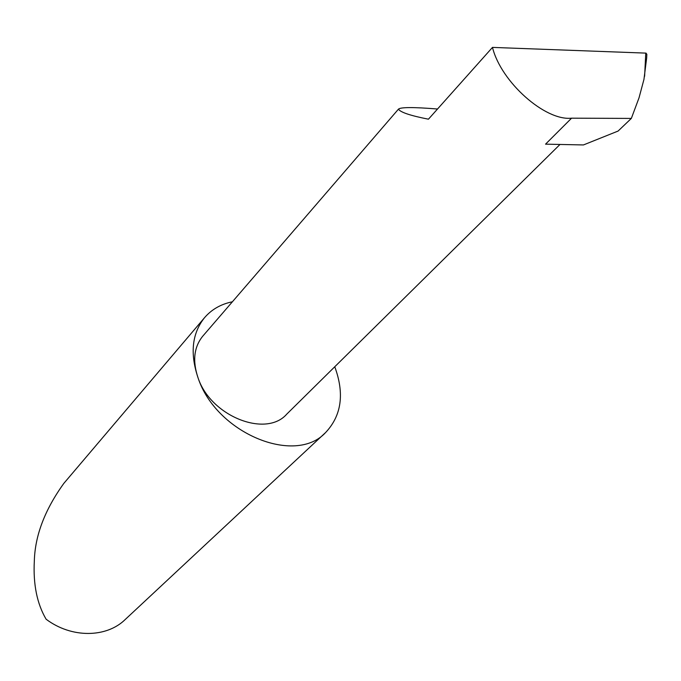 <?xml version="1.0" encoding="UTF-8"?>
<svg xmlns="http://www.w3.org/2000/svg" width="681" height="681" viewBox="0 0 681 681"><rect width="100%" height="100%" fill="white"/><g stroke="black" fill="none" stroke-linecap="round" stroke-linejoin="round"><path stroke-width="1.02" d="M437.525 109.011C413.597 107.079 400.573 107.121 398.453 109.156C400.428 112.297 410.43 115.642 428.443 119.192L492.482 47.398C501.003 82.043 545.217 121.175 571.58 118.171L631.338 118.417L618.093 131.058L583.447 144.942L545.549 144.159L571.58 118.171M232.391 301.785C220.874 304.118 211.544 309.48 204.385 317.865C192.042 333.503 189.897 353.413 197.975 377.606C192.4 360.956 193.957 347.182 202.649 336.295L398.453 109.156M64.567 482.523L63.869 483.34C44.827 509.771 34.978 535.683 34.322 561.084C33.105 584.392 37.038 603.766 46.121 619.225C71.531 638.395 106.611 637.935 125.338 619.395L325.033 433.056M559.995 144.457L286.769 414.125C265.888 438.164 210.412 416.1 197.975 377.606C215.971 433.21 295.324 465.821 325.671 432.469C341.59 415.512 344.62 393.601 334.763 366.753M631.338 118.417L638.999 97.902L643.945 79.439L646.669 57.936L646.848 54.352L646.031 53.118L492.482 47.398M644.618 76.289L645.767 53.118M63.869 483.34L204.385 317.865"/></g></svg>
